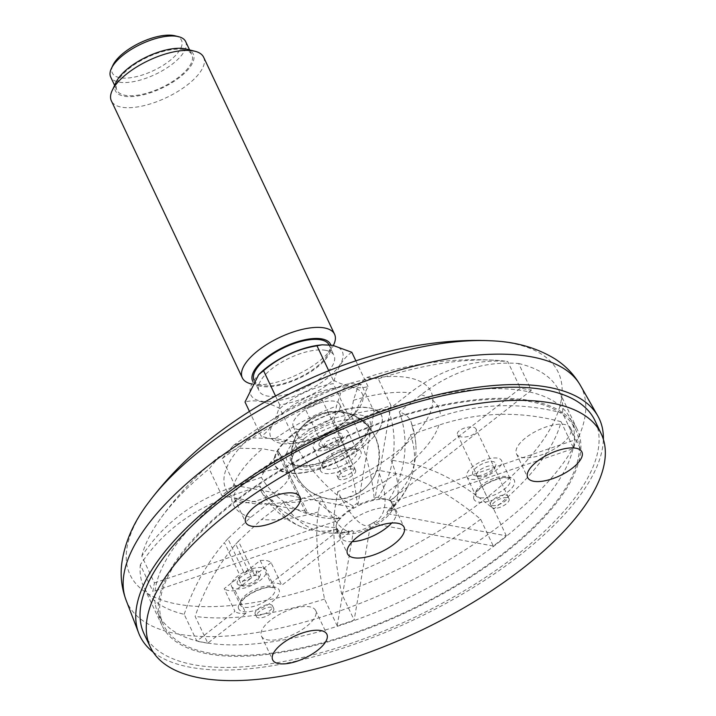 <?xml version="1.0" encoding="UTF-8"?>
<svg xmlns="http://www.w3.org/2000/svg" width="716" height="716" viewBox="0 0 716 716"><rect width="100%" height="100%" fill="white"/><g stroke="black" fill="none" stroke-linecap="round" stroke-linejoin="round"><path stroke-width="0.54" stroke-dasharray="3.58 2.69" d="M362.976 446.686C372.732 439.194 385.835 425.564 381.377 415.092C375.077 406.026 360.309 404.782 337.057 411.369C316.57 418.645 302.009 426.11 293.363 433.735C283.572 441.244 270.415 454.955 275.016 465.427C281.415 474.422 296.209 475.621 319.399 469.016C339.832 461.739 354.357 454.293 362.976 446.686A58.837 23.494 -25.5 0 1 275.195 465.812A58.837 23.494 -25.5 0 1 318.19 419.254A58.837 23.494 -25.5 0 1 381.44 415.226A58.837 23.494 -25.5 0 1 362.976 446.686M153.188 652.142A254.046 102.522 154.7 0 0 519.861 555.249A254.046 102.522 154.7 0 0 603.373 439.347M144.095 633.893A249.392 100.643 154.7 0 0 517.104 554.739A249.392 100.643 154.7 0 0 595.032 420.731M305.642 441.307A42.736 17.068 -25.5 0 1 368.275 425.734A42.736 17.068 -25.5 0 1 369.447 427.488A42.736 17.068 -25.5 0 1 338.176 461.229A42.736 17.068 -25.5 0 1 292.271 464.237A42.736 17.068 -25.5 0 1 291.654 462.214A42.736 17.068 -25.5 0 1 305.642 441.307M353.23 492.008L353.158 491.516L352.361 491.856L353.23 492.008M339.617 411.79A25.713 10.373 154.7 0 0 337.138 411.53A25.713 10.373 154.7 0 0 300.398 428.893A25.713 10.373 154.7 0 0 298.241 436.948A25.713 10.373 154.7 0 0 325.923 435.337A25.713 10.373 154.7 0 0 344.736 414.976A25.713 10.373 154.7 0 0 339.617 411.79M334.623 401.237A25.713 10.373 154.7 0 0 306.35 409.096A25.713 10.373 154.7 0 0 293.256 426.396A25.713 10.373 154.7 0 0 320.929 424.785A25.713 10.373 154.7 0 0 339.742 404.424A25.713 10.373 154.7 0 0 334.623 401.237M352.191 387.508A50.63 20.433 154.7 0 0 280.645 414.922A50.63 20.433 154.7 0 0 293.632 443.481A50.63 20.433 154.7 0 0 300.559 442.354A50.63 20.433 154.7 0 0 352.702 415.557A50.63 20.433 154.7 0 0 352.191 387.508M293.632 443.481L296.075 442.801C316.186 439.481 333.987 431.184 349.48 417.929L354.339 413.964L368.033 386.568C358.779 389.361 347.162 387.204 333.173 380.089C317.752 393.317 299.95 401.604 279.768 404.97C275.937 420.346 269.753 430.799 261.224 436.321L249.392 411.297M290.991 443.768L261.224 436.321M279.768 404.97L275.49 395.912M333.173 380.089L328.778 370.798M296.075 442.801L279.875 408.514C265.94 401.416 254.323 399.251 245.015 402.034M349.48 417.929L333.28 383.642C313.169 386.962 295.368 395.259 279.875 408.514M351.825 352.281C343.313 357.767 337.129 368.212 333.28 383.642M368.033 386.568L355.906 360.909M260.338 373.054A50.63 20.433 154.7 0 0 264.965 401.578A50.63 20.433 154.7 0 0 328.716 376.974A50.63 20.433 154.7 0 0 332.242 345.3A50.63 20.433 154.7 0 0 319.417 345.13M325.78 350.357A41.456 16.728 154.7 0 0 280.18 363.03A41.456 16.728 154.7 0 0 259.067 390.918A41.456 16.728 154.7 0 0 303.7 388.323A41.456 16.728 154.7 0 0 334.032 355.485A41.456 16.728 154.7 0 0 325.78 350.357M254.01 380.223A41.456 16.728 154.7 0 0 254.073 380.366A41.456 16.728 154.7 0 0 298.706 377.771A41.456 16.728 154.7 0 0 329.038 344.933A41.456 16.728 154.7 0 0 328.957 344.763M253.017 381.744A43.05 17.372 154.7 0 0 259.899 386.085A43.05 17.372 154.7 0 0 298.984 378.352A43.05 17.372 154.7 0 0 329.763 353.06A43.05 17.372 154.7 0 0 330.774 344.978M250.922 383.83A51.024 20.594 154.7 0 0 297.238 374.665A51.024 20.594 154.7 0 0 333.728 344.691M203.639 57.253A51.024 20.594 -25.3 0 1 177.649 91.576A51.024 20.594 -25.3 0 1 121.532 107.176A51.024 20.594 -25.3 0 1 111.374 100.867M186.053 49.028A43.05 17.372 -25.3 0 1 179.054 77.82A43.05 17.372 -25.3 0 1 124.038 96.186A43.05 17.372 -25.3 0 1 116.18 82.054M183.618 49.619A41.456 16.728 154.7 0 0 138.027 62.292A41.456 16.728 154.7 0 0 116.905 90.18A41.456 16.728 154.7 0 0 161.539 87.594A41.456 16.728 154.7 0 0 191.87 54.747A41.456 16.728 154.7 0 0 183.618 49.619M185.641 41.555A41.456 16.728 -25.3 0 1 164.519 69.443A41.456 16.728 -25.3 0 1 118.928 82.116A41.456 16.728 -25.3 0 1 110.676 76.988M175.053 35.8A38.27 15.448 -25.3 0 1 168.824 61.397A38.27 15.448 -25.3 0 1 119.93 77.722A38.27 15.448 -25.3 0 1 112.949 65.156M263.998 498.121A29.974 12.1 154.7 0 0 288.718 473.124A29.974 12.1 154.7 0 0 256.444 475.003A29.974 12.1 154.7 0 0 234.508 498.748A29.974 12.1 154.7 0 0 263.998 498.121M545.95 453.192A29.974 12.1 154.7 0 0 570.67 428.195A29.974 12.1 154.7 0 0 538.396 430.065A29.974 12.1 154.7 0 0 516.46 453.819A29.974 12.1 154.7 0 0 545.95 453.192M335.92 528.891A31.253 12.611 154.7 0 0 336.323 530.117A31.253 12.611 154.7 0 0 369.966 528.157A31.253 12.611 154.7 0 0 392.833 503.402A31.253 12.611 154.7 0 0 360.631 504.69A31.253 12.611 154.7 0 0 335.92 528.891M290.947 635.513A29.974 12.1 154.7 0 0 315.658 610.524A29.974 12.1 154.7 0 0 283.384 612.395A29.974 12.1 154.7 0 0 261.456 636.148A29.974 12.1 154.7 0 0 290.947 635.513M155.497 605.244A228.019 92.015 154.7 0 0 158.424 614.203A228.019 92.015 154.7 0 0 403.905 599.945A228.019 92.015 154.7 0 0 570.724 419.316A228.019 92.015 154.7 0 0 335.795 428.714A228.019 92.015 154.7 0 0 155.497 605.244M231.331 585.661A19.135 7.724 154.7 0 0 231.572 586.413A19.135 7.724 154.7 0 0 252.175 585.223A19.135 7.724 154.7 0 0 266.173 570.061A19.135 7.724 154.7 0 0 246.456 570.849A19.135 7.724 154.7 0 0 231.331 585.661M237.175 583.191A12.754 5.146 154.7 0 0 239.493 585.187A12.754 5.146 154.7 0 0 251.074 582.896A12.754 5.146 154.7 0 0 260.194 575.395A12.754 5.146 154.7 0 0 249.938 572.263A12.754 5.146 154.7 0 0 237.175 583.191M241.346 584.587A9.568 3.857 154.7 0 0 241.471 584.963A9.568 3.857 154.7 0 0 243.082 586.091A9.568 3.857 154.7 0 0 254.153 583.066A9.568 3.857 154.7 0 0 258.61 578.752A9.568 3.857 154.7 0 0 258.771 576.792A9.568 3.857 154.7 0 0 248.908 577.186A9.568 3.857 154.7 0 0 241.346 584.587M313.178 447.473A19.135 7.724 154.7 0 0 313.42 448.225A19.135 7.724 154.7 0 0 334.023 447.026A19.135 7.724 154.7 0 0 348.021 431.864A19.135 7.724 154.7 0 0 328.304 432.661A19.135 7.724 154.7 0 0 313.178 447.473M319.023 444.994A12.754 5.146 154.7 0 0 321.341 446.99A12.754 5.146 154.7 0 0 332.922 444.699A12.754 5.146 154.7 0 0 342.042 437.207A12.754 5.146 154.7 0 0 334.658 433.27A12.754 5.146 154.7 0 0 319.023 444.994M304.64 407.538C305.571 408.496 308.56 407.95 313.59 405.891C319.193 403.144 321.985 400.978 321.958 399.403C321.475 396.807 302.922 405.507 304.64 407.538L323.149 446.695L324.849 447.867L328.895 447.786A9.568 3.857 154.7 0 0 340.458 440.555A9.568 3.857 154.7 0 0 340.619 438.595A9.568 3.857 154.7 0 0 334.918 437.601L348.638 466.626A9.568 3.857 -25.3 0 1 354.214 467.637A9.568 3.857 -25.3 0 1 346.508 475.54A9.568 3.857 -25.3 0 1 342.615 476.802A9.568 3.857 -25.3 0 1 337.039 475.791A9.568 3.857 -25.3 0 1 336.914 475.415A9.568 3.857 -25.3 0 1 348.638 466.626M323.149 446.695L326.12 441.566L334.918 437.601M338.158 478.055A9.568 3.857 154.7 0 0 338.283 478.431A9.568 3.857 154.7 0 0 348.585 477.832A9.568 3.857 154.7 0 0 355.584 470.251A9.568 3.857 154.7 0 0 345.73 470.645A9.568 3.857 154.7 0 0 338.158 478.055M328.895 447.786L342.615 476.802M466.662 476.104A19.135 7.724 154.7 0 0 466.913 476.856A19.135 7.724 154.7 0 0 487.507 475.657A19.135 7.724 154.7 0 0 501.513 460.504A19.135 7.724 154.7 0 0 481.796 461.292A19.135 7.724 154.7 0 0 466.662 476.104M472.515 473.625A12.754 5.146 154.7 0 0 474.833 475.621A12.754 5.146 154.7 0 0 486.415 473.33A12.754 5.146 154.7 0 0 495.535 465.839A12.754 5.146 154.7 0 0 495.758 463.261A12.754 5.146 154.7 0 0 482.638 463.735A12.754 5.146 154.7 0 0 472.515 473.625M476.212 429.367C474.073 423.38 454.651 429.591 457.658 434.88C459.225 437.073 462.706 437.619 468.103 436.545C474.144 434.809 476.847 432.419 476.212 429.367L494.121 467.253C492.662 462.214 474.117 470.842 476.775 475.326A9.568 3.857 154.7 0 0 476.811 475.406A9.568 3.857 154.7 0 0 478.422 476.525A9.568 3.857 154.7 0 0 487.104 474.806A9.568 3.857 154.7 0 0 493.95 469.186A9.568 3.857 154.7 0 0 494.121 467.253L507.832 496.269A9.568 3.857 -25.3 0 1 500.045 504.118A9.568 3.857 -25.3 0 1 490.505 504.368A9.568 3.857 -25.3 0 1 490.487 504.35A9.568 3.857 -25.3 0 1 490.397 504.046A9.568 3.857 -25.3 0 1 497.969 496.644A9.568 3.857 -25.3 0 1 507.823 496.251A9.568 3.857 -25.3 0 1 507.832 496.269M491.65 506.686A9.568 3.857 154.7 0 0 491.776 507.062A9.568 3.857 154.7 0 0 502.068 506.463A9.568 3.857 154.7 0 0 509.067 498.882A9.568 3.857 154.7 0 0 499.213 499.276A9.568 3.857 154.7 0 0 491.65 506.686M476.775 475.326L490.487 504.35M160.491 615.796A228.019 92.015 154.7 0 0 163.418 624.755A228.019 92.015 154.7 0 0 408.89 610.497A228.019 92.015 154.7 0 0 575.718 429.869A228.019 92.015 154.7 0 0 340.78 439.266A228.019 92.015 154.7 0 0 160.491 615.796M233.72 502.059A229.612 92.659 -25.3 0 1 577.159 429.179A229.612 92.659 -25.3 0 1 409.167 611.079A229.612 92.659 -25.3 0 1 161.977 625.435A229.612 92.659 -25.3 0 1 233.72 502.059M561.04 421.697C519.386 410.814 478.682 411.96 438.908 425.116L410.429 434.8A82.617 33.339 -25.3 0 1 390.99 460.021L409.364 463.431C435.113 468.524 463.216 483.73 493.673 509.067A229.612 92.659 -25.3 0 0 561.04 421.697L573.695 448.476L389.79 511.027L389.048 509.452A30.296 12.226 -25.3 0 1 386.926 512.2A82.403 36.785 -128 0 0 391.956 508.736A82.913 82.913 0 0 0 409.284 483.13A82.403 72.54 9.7 0 0 410.429 434.8M390.99 460.021A82.403 36.785 -128 0 1 391.956 508.736M389.048 509.452A82.403 72.54 9.7 0 0 409.284 483.13M352.209 541.663A30.296 12.226 -25.3 0 1 340.932 537.618A30.296 12.226 -25.3 0 1 350.392 521.337A30.296 12.226 -25.3 0 1 395.706 511.725A30.296 12.226 -25.3 0 1 391.67 523.011M386.926 512.2L387.669 513.784A30.296 12.226 -25.3 0 1 374.629 523.969L373.877 522.394A30.296 12.226 -25.3 0 1 369.501 524.73L370.244 526.305A30.296 12.226 -25.3 0 1 353.283 532.069L352.541 530.493A30.296 12.226 -25.3 0 1 348.468 531.039L349.211 532.615A30.296 12.226 -25.3 0 1 338.265 530.583L337.522 529.008A30.296 12.226 -25.3 0 1 336.135 527.45L336.887 529.026A30.296 12.226 -25.3 0 1 336.69 528.65A30.296 12.226 -25.3 0 1 338.373 520.38L337.621 518.805A30.296 12.226 -25.3 0 1 338.802 517.176L339.545 518.76A30.296 12.226 -25.3 0 1 346.159 512.37A30.296 12.226 -25.3 0 1 353.534 507.438L352.782 505.854A30.296 12.226 -25.3 0 1 357.168 503.527L357.911 505.102A30.296 12.226 -25.3 0 1 374.871 499.338L374.128 497.754A30.296 12.226 -25.3 0 1 378.2 497.208L378.952 498.792A30.296 12.226 -25.3 0 1 389.889 500.824L389.146 499.249A30.296 12.226 -25.3 0 1 390.524 500.806L391.276 502.381A30.296 12.226 -25.3 0 1 391.473 502.757A30.296 12.226 -25.3 0 1 389.79 511.027M337.522 529.008A82.403 65.809 100.5 0 1 303.154 527.576A82.403 65.809 100.5 0 1 272.536 500.305L250.645 517.417L227.876 538.674L244.138 573.077L260.194 560.538L270.916 583.227A27.11 10.937 -25.3 0 1 281.818 585.294L349.211 532.615M270.916 583.227L338.265 530.583M260.194 560.538A27.11 10.937 -25.3 0 1 271.087 562.606L281.818 585.294M389.146 499.249A82.403 65.809 -79.5 0 0 399.251 411.861A82.617 33.339 -25.3 0 1 411.074 421.93A82.617 33.339 -25.3 0 1 411.915 426.154A82.403 72.54 -170.3 0 1 415.88 444.69A82.403 72.54 -170.3 0 1 390.524 500.806M411.915 426.154L440.385 416.47C480.203 403.314 520.917 402.168 562.525 413.051L575.181 439.83A229.612 92.659 -25.3 0 1 573.695 448.476M378.952 498.792L520.371 388.26A229.612 92.659 -25.3 0 1 531.308 390.301L518.653 363.522C484.267 360.846 451.769 371.255 421.151 394.749L399.251 411.861M374.128 497.754A82.403 20.531 -108.8 0 0 350.965 414.824A82.617 33.339 -25.3 0 1 388.314 409.829A82.403 65.809 100.5 0 1 378.2 497.208M388.314 409.829L410.205 392.717C440.859 369.205 473.365 358.797 507.707 361.482L520.371 388.26M357.911 505.102L374.003 411.351A229.612 92.659 -25.3 0 1 390.963 405.578L378.308 378.8L366.798 377.493L358.492 384.832L353.453 400.307L350.965 414.824M352.782 505.854A82.403 36.785 -128 0 1 293.846 441.96A82.617 33.339 -25.3 0 1 334.005 420.596A82.403 20.531 71.2 0 1 357.168 503.527M334.005 420.596L336.493 406.079L341.38 390.873L349.372 383.418L361.347 384.573L374.003 411.351M339.545 518.76L305.696 512.468A86.108 34.744 -25.3 0 1 306.913 511.385L221.826 495.57A229.612 92.659 -25.3 0 1 228.234 490.451A229.612 92.659 -25.3 0 1 234.866 485.376L222.211 458.598L233.434 445.468L251.907 437.897L275.472 438.541L293.846 441.96M305.696 512.468L277.513 452.843L279.598 453.228A82.161 36.677 52 0 0 338.802 517.176M277.513 452.843A86.108 34.744 -25.3 0 1 278.73 451.769L262.432 448.735L237.882 448.261L218.998 456.745L209.17 468.792L221.826 495.57M306.913 511.385L278.73 451.769M336.887 529.026L152.982 591.577A229.612 92.659 -25.3 0 1 154.459 582.931L141.804 556.153C163.051 523.879 193.418 500.851 232.888 487.05L261.367 477.366A82.617 33.339 -25.3 0 1 279.598 453.228M337.621 518.805A82.403 72.54 -170.3 0 1 261.367 477.366M272.536 500.305A82.617 33.339 -25.3 0 1 261.788 492.501A82.617 33.339 -25.3 0 1 259.881 486.012A82.403 72.54 9.7 0 0 336.135 527.45M259.881 486.012L231.402 495.696C191.897 509.515 161.539 532.552 140.318 564.799L152.982 591.577M352.541 530.493A82.403 20.531 71.2 0 1 350.634 531.335A82.403 20.531 71.2 0 1 320.831 497.343A82.617 33.339 -25.3 0 1 283.482 502.346A82.403 65.809 -79.5 0 0 333.37 533.196A82.403 65.809 -79.5 0 0 348.468 531.039M283.482 502.346L261.591 519.458L238.419 541.162L254.627 575.467A9.568 3.857 -25.3 0 0 256.274 571.511L258.771 576.792M370.244 526.305L354.151 620.056A229.612 92.659 -25.3 0 1 337.191 625.829L324.536 599.05C317.09 561.442 315.022 532.373 318.343 511.859L320.831 497.343M373.877 522.394A82.403 36.785 52 0 0 375.676 521.463A82.403 36.785 52 0 0 377.95 470.206A82.617 33.339 -25.3 0 1 337.791 491.579A82.403 20.531 -108.8 0 0 368.722 525.186A82.403 20.531 -108.8 0 0 369.501 524.73M337.791 491.579L335.303 506.087C331.982 526.636 334.05 555.706 341.496 593.278L354.151 620.056M387.669 513.784L506.328 535.837A229.612 92.659 -25.3 0 1 493.288 546.031L480.633 519.252C450.14 493.906 422.037 478.7 396.324 473.625L377.95 470.206M244.138 573.077A9.568 3.857 -25.3 0 1 256.274 571.511M271.087 562.606L254.627 575.467M391.276 502.381L575.181 439.83M518.653 363.522A229.612 92.659 -25.3 0 1 559.008 390.802A229.612 92.659 -25.3 0 1 562.525 413.051M531.308 390.301L389.889 500.824M378.308 378.8A229.612 92.659 -25.3 0 1 499.526 360.56A229.612 92.659 -25.3 0 1 507.707 361.482M390.963 405.578L374.871 499.338M222.211 458.598A229.612 92.659 -25.3 0 1 361.347 384.573M234.866 485.376L353.534 507.438M141.804 556.153A229.612 92.659 -25.3 0 1 158.218 521.892A229.612 92.659 -25.3 0 1 209.17 468.792M154.459 582.931L338.373 520.38M184.191 614.328C193.383 587.236 206.79 563.322 224.43 542.594L240.263 576.112L224.215 588.65L234.938 611.339L196.846 641.106L184.191 614.328A229.612 92.659 -25.3 0 1 143.826 587.057A229.612 92.659 -25.3 0 1 140.318 564.799M227.876 538.674L224.43 542.594M245.928 613.343L207.792 643.147L195.128 616.369C204.543 588.803 218.085 564.736 235.77 544.169L251.665 577.785L235.206 590.655L245.928 613.343A27.11 10.937 -25.3 0 1 234.938 611.339M235.206 590.655A27.11 10.937 -25.3 0 1 224.215 588.65M251.665 577.785A9.568 3.857 -25.3 0 1 238.974 579.692A9.568 3.857 -25.3 0 1 240.263 576.112M207.792 643.147A229.612 92.659 -25.3 0 1 196.846 641.106M235.77 544.169L238.419 541.162M324.536 599.05A229.612 92.659 -25.3 0 1 195.128 616.369M337.191 625.829L353.283 532.069M480.633 519.252A229.612 92.659 -25.3 0 1 341.496 593.278M493.288 546.031L374.629 523.969M506.328 535.837L493.673 509.067M256.31 616.243A9.568 3.857 154.7 0 0 256.435 616.619A9.568 3.857 154.7 0 0 266.737 616.029A9.568 3.857 154.7 0 0 273.736 608.448A9.568 3.857 154.7 0 0 263.873 608.842A9.568 3.857 154.7 0 0 256.31 616.243M258.181 608.842A9.568 3.857 -25.3 0 1 272.483 605.808A9.568 3.857 -25.3 0 1 265.484 613.388A9.568 3.857 -25.3 0 1 255.182 613.988A9.568 3.857 -25.3 0 1 255.066 613.612A9.568 3.857 -25.3 0 1 258.181 608.842M261.25 427.765A113.531 45.815 -25.3 0 1 431.318 392.323A113.531 45.815 -25.3 0 1 292.674 500.681A113.531 45.815 -25.3 0 1 261.25 427.765M490.469 340.771A236.817 95.568 -25.3 0 1 518.59 469.284A236.817 95.568 -25.3 0 1 230.14 605.629A236.817 95.568 -25.3 0 1 148.677 502.337M580.264 385.181A251.352 101.43 -25.3 0 1 503.169 523.02A251.352 101.43 -25.3 0 1 273.512 629.525A251.352 101.43 -25.3 0 1 125.998 599.918M355.351 445.262A45.94 18.348 -25.5 0 1 295.878 465.722A45.94 18.348 -25.5 0 1 301.185 435.561A45.94 18.348 -25.5 0 1 360.658 415.101A45.94 18.348 -25.5 0 1 355.351 445.262M304.3 438.496A42.754 17.077 -25.5 0 1 368.131 424.669A42.754 17.077 -25.5 0 1 336.842 458.428A42.754 17.077 -25.5 0 1 290.92 461.435A42.754 17.077 -25.5 0 1 304.3 438.496M320.231 469.812A22.321 9.013 154.7 0 0 352.478 464.675A22.321 9.013 154.7 0 0 349.39 448.959A22.321 9.013 154.7 0 0 320.231 469.812M473.715 498.443A22.321 9.013 154.7 0 0 505.961 493.306A22.321 9.013 154.7 0 0 502.883 477.599A22.321 9.013 154.7 0 0 473.715 498.443M238.383 608.009A22.321 9.013 154.7 0 0 270.621 602.872A22.321 9.013 154.7 0 0 267.542 587.156A22.321 9.013 154.7 0 0 238.383 608.009M240.057 604.134A19.135 7.724 154.7 0 0 240.299 604.886A19.135 7.724 154.7 0 0 260.901 603.686A19.135 7.724 154.7 0 0 274.899 588.525A19.135 7.724 154.7 0 0 255.182 589.322A19.135 7.724 154.7 0 0 240.057 604.134M321.905 465.937A19.135 7.724 154.7 0 0 322.155 466.689A19.135 7.724 154.7 0 0 342.749 465.49A19.135 7.724 154.7 0 0 356.756 450.337A19.135 7.724 154.7 0 0 337.039 451.125A19.135 7.724 154.7 0 0 321.905 465.937M475.397 494.568A19.135 7.724 154.7 0 0 475.639 495.32A19.135 7.724 154.7 0 0 496.242 494.13A19.135 7.724 154.7 0 0 510.24 478.968A19.135 7.724 154.7 0 0 490.523 479.756A19.135 7.724 154.7 0 0 475.397 494.568M438.908 425.116A113.531 45.815 -25.3 0 1 409.364 463.431M421.151 394.749A113.531 45.815 -25.3 0 1 440.385 416.47M353.453 400.307A113.531 45.815 -25.3 0 1 410.205 392.717M275.472 438.541A113.531 45.815 -25.3 0 1 336.493 406.079M232.888 487.05A113.531 45.815 -25.3 0 1 262.432 448.735M250.645 517.417A113.531 45.815 -25.3 0 1 231.402 495.696M318.343 511.859A113.531 45.815 -25.3 0 1 261.591 519.458M396.324 473.625A113.531 45.815 -25.3 0 1 335.303 506.087M369.447 427.488L368.131 424.669C368.749 425.018 368.677 426.754 367.926 429.869L364.095 436.286C360.023 441.36 354.062 446.328 346.222 451.205C336.01 457.39 325.601 461.695 314.977 464.138C297.346 467.065 299.064 465.042 295.028 464.541C292.164 463.154 290.794 462.115 290.92 461.435L292.271 464.237M291.654 462.214C289.774 445.28 295.278 431.471 308.166 420.802C312.758 416.775 319.524 413.812 328.456 411.906C343.94 409.758 357.212 414.367 368.275 425.734M362.368 490.147L354.402 495.078L343.438 498.631C333.558 500.359 324.08 498.873 314.986 494.165C286.812 480.866 285.129 437.753 307.048 422.091C311.558 418.09 320.661 411.825 336.413 411.691C347.197 412.085 356.649 415.889 364.775 423.093C384.931 440.116 383.275 475.03 362.368 490.147M300.398 428.893A44.007 44.007 0 0 0 314.584 494.255A44.007 44.007 0 0 0 376.956 470.143A44.007 44.007 0 0 0 337.138 411.53M293.256 426.396L298.241 436.948M339.742 404.424L344.736 414.976M352.702 415.557L354.339 413.964M254.073 380.366L259.067 390.918M329.038 344.933L334.032 355.485M329.763 353.06L333.379 345.425M259.899 386.085L251.692 384.027M114.623 85.347L116.905 90.18M189.588 49.914L191.87 54.747M234.508 498.748L245.731 522.492M288.718 473.124L299.941 496.868M231.572 586.413L240.299 604.886L242.097 600.849C248.157 592.866 266.307 586.207 270.702 587.353C277.038 588.203 273.485 588.105 274.899 588.525L266.173 570.061M313.42 448.225L322.155 466.689L323.945 462.652C330.013 454.678 348.164 448.01 352.549 449.156C358.895 450.006 355.333 449.916 356.756 450.337L348.021 431.864M466.913 476.856L475.639 495.32L477.429 491.283C483.497 483.309 501.648 476.65 506.042 477.796C512.379 478.637 508.825 478.548 510.24 478.968L501.513 460.504M258.61 578.752L260.194 575.395M243.082 586.091L239.493 585.187M340.458 440.555L342.042 437.207M324.849 447.867L321.341 446.99M337.039 475.791L338.283 478.431M340.619 438.595L355.584 470.251M493.95 469.186L495.535 465.839M478.422 476.525L474.833 475.621M476.811 475.406L491.776 507.062M507.823 496.251L509.067 498.882M261.456 636.148L272.68 659.884M315.658 610.524L326.881 634.26M336.323 530.117L347.546 553.853M392.833 503.402L404.057 527.146M516.46 453.819L527.683 477.563M570.67 428.195L581.893 451.939M158.424 614.203L163.418 624.755M570.724 419.316L575.718 429.869M457.658 434.88L490.505 504.368M395.706 511.725L391.473 502.757M340.932 537.618L336.69 528.65M415.88 444.69A82.913 82.913 0 0 0 411.074 421.93M261.788 492.501A82.913 82.913 0 0 0 303.154 527.576M333.37 533.196A82.913 82.913 0 0 0 350.634 531.335M368.722 525.186A82.913 82.913 0 0 0 375.676 521.463M366.798 377.493C410.975 363.039 455.215 357.391 499.526 360.56M321.958 399.403L354.214 467.637M233.434 445.468C268.679 419.442 307.325 398.767 349.372 383.418M158.218 521.892C175.214 497.531 195.477 475.818 218.998 456.745M238.974 579.692L241.471 584.963M577.159 429.179L559.008 390.802M161.977 625.435L143.826 587.057M255.182 613.988L256.435 616.619M272.483 605.808L273.736 608.448"/><path stroke-width="1.07" d="M603.373 439.347A254.046 102.522 154.7 0 0 597.788 415.933A254.046 102.522 154.7 0 0 325.753 434.621A254.046 102.522 154.7 0 0 138.644 632.971A254.046 102.522 154.7 0 0 153.188 652.142M601.27 433.923L595.032 420.731A249.392 100.643 154.7 0 0 338.086 431.023A249.392 100.643 154.7 0 0 140.891 624.092A249.392 100.643 154.7 0 0 144.095 633.893L150.333 647.076A249.392 100.643 154.7 0 0 418.806 631.485A249.392 100.643 154.7 0 0 601.27 433.923A249.392 100.643 154.7 0 0 344.315 444.206A249.392 100.643 154.7 0 0 147.129 637.285A249.392 100.643 154.7 0 0 150.333 647.076M275.49 395.912L263.56 370.682C278.989 357.454 296.791 349.166 316.964 345.801L328.778 370.798M249.392 411.297L245.015 402.034L258.7 374.638L263.56 370.682M355.906 360.909L351.825 352.281L332.609 345.273L322.048 344.826L316.964 345.801M321.708 344.87L319.417 345.13A50.63 20.433 154.7 0 0 260.338 373.054L258.932 374.414M328.957 344.763A41.456 16.728 154.7 0 0 320.786 339.805A41.456 16.728 154.7 0 0 275.356 352.379A41.456 16.728 154.7 0 0 254.01 380.223M330.774 344.978A43.05 17.372 154.7 0 0 321.914 338.928A43.05 17.372 154.7 0 0 273.745 352.585A43.05 17.372 154.7 0 0 253.017 381.744M333.379 345.425L333.728 344.691A51.024 20.594 154.7 0 0 334.569 334.247A51.024 20.594 154.7 0 0 324.42 327.937A51.024 20.594 154.7 0 0 268.294 343.537A51.024 20.594 154.7 0 0 242.312 377.86A51.024 20.594 154.7 0 0 250.922 383.83L251.692 384.027M242.312 377.86L111.374 100.867A51.024 20.594 -25.3 0 1 112.224 90.422A51.024 20.594 -25.3 0 1 147.496 61.03A51.024 20.594 -25.3 0 1 193.481 50.943A51.024 20.594 -25.3 0 1 195.029 51.275A51.024 20.594 -25.3 0 1 203.639 57.253L334.569 334.247M112.224 90.422L116.18 82.054A43.05 17.372 -25.3 0 1 146.968 56.761A43.05 17.372 -25.3 0 1 186.053 49.028L195.029 51.275M114.623 85.347L110.676 76.988A41.456 16.728 -25.3 0 1 111.365 68.503A41.456 16.728 -25.3 0 1 140.014 44.625A41.456 16.728 -25.3 0 1 177.389 36.427A41.456 16.728 -25.3 0 1 178.642 36.704A41.456 16.728 -25.3 0 1 185.641 41.555L189.588 49.914M111.365 68.503L112.949 65.156A38.27 15.448 -25.3 0 1 140.309 42.674A38.27 15.448 -25.3 0 1 175.053 35.8L178.642 36.704M275.221 521.866A29.974 12.1 154.7 0 0 299.941 496.868A29.974 12.1 154.7 0 0 267.668 498.739A29.974 12.1 154.7 0 0 245.731 522.492A29.974 12.1 154.7 0 0 275.221 521.866M347.144 552.627A31.253 12.611 154.7 0 0 347.546 553.853A31.253 12.611 154.7 0 0 381.189 551.902A31.253 12.611 154.7 0 0 404.057 527.146A31.253 12.611 154.7 0 0 371.855 528.435A31.253 12.611 154.7 0 0 347.144 552.627M557.173 476.928A29.974 12.1 154.7 0 0 581.893 451.939A29.974 12.1 154.7 0 0 549.62 453.81A29.974 12.1 154.7 0 0 527.683 477.563A29.974 12.1 154.7 0 0 557.173 476.928M302.17 659.257A29.974 12.1 154.7 0 0 326.881 634.26A29.974 12.1 154.7 0 0 294.607 636.139A29.974 12.1 154.7 0 0 272.68 659.884A29.974 12.1 154.7 0 0 302.17 659.257M391.67 523.011A30.296 12.226 -25.3 0 1 352.209 541.663M490.469 340.771C395.384 336.457 292.701 375.73 214.344 435.972C189.239 455.376 167.347 477.5 148.677 502.337A236.817 95.568 -25.3 0 1 204.069 447.554A236.817 95.568 -25.3 0 1 490.469 340.771C515.108 341.621 536.624 347.663 554.998 358.904C565.497 365.59 573.919 374.343 580.264 385.181L597.788 415.933M148.677 502.337C133.695 521.919 124.709 542.37 121.738 563.707C120.234 576.058 121.657 588.131 125.998 599.918A251.352 101.43 -25.3 0 1 205.769 467.736A251.352 101.43 -25.3 0 1 580.264 385.181M125.998 599.918L138.644 632.971"/></g></svg>
